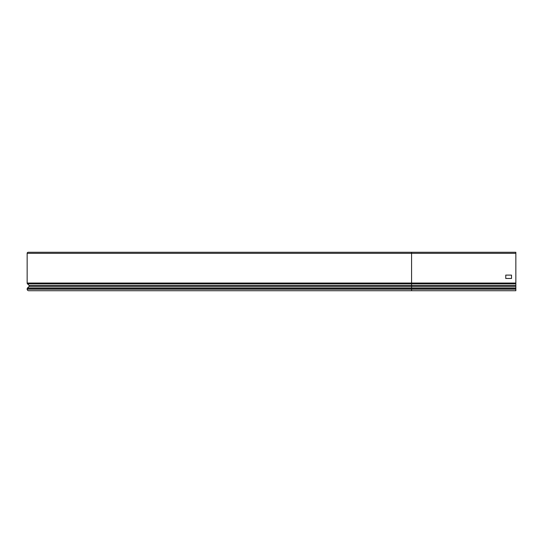<?xml version="1.0" encoding="UTF-8"?>
<svg xmlns="http://www.w3.org/2000/svg" width="543" height="543" viewBox="0 0 543 543"><rect width="100%" height="100%" fill="white"/><g stroke="black" fill="none" stroke-linecap="round" stroke-linejoin="round"><path stroke-width="0.81" d="M511.526 275.104L505.757 275.104L505.757 278.471L511.526 278.471L511.526 275.104L511.526 278.471L505.757 278.471L505.757 275.104L511.526 275.104M515.85 289.181L515.85 252.278L28.209 252.278A1.059 1.059 0 0 0 27.15 253.337L27.15 283.046A1.059 1.059 0 0 0 27.469 283.799L29.098 285.401A0.719 0.719 0 0 1 29.098 286.433L27.537 287.96A1.296 1.296 0 0 0 27.15 288.89L27.15 289.181A1.541 1.541 0 0 0 28.691 290.722L515.85 290.722L515.85 289.181L411.574 289.181L411.574 290.722M515.85 253.337L411.574 253.337L411.574 252.278L36.761 252.278M30.272 252.278L33.639 252.278M27.15 253.337L411.574 253.337L411.574 286.433L29.098 286.433M515.85 286.433L411.574 286.433L411.574 289.181L27.15 289.181M515.85 288.89L27.15 288.89M515.85 287.96L27.537 287.96M515.85 285.401L29.098 285.401M515.85 283.799L27.469 283.799M515.85 283.046L27.15 283.046"/></g></svg>
